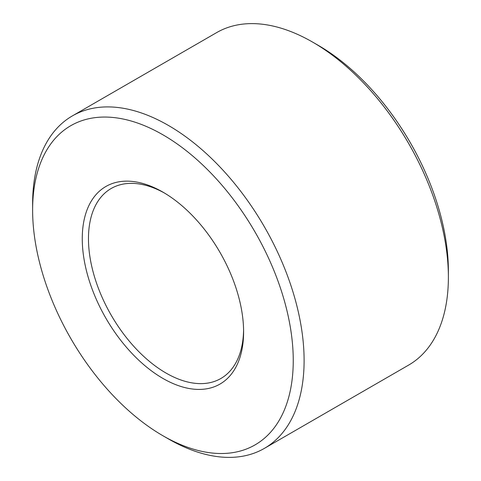 <?xml version="1.0" encoding="UTF-8"?>
<svg xmlns="http://www.w3.org/2000/svg" width="481" height="481" viewBox="0 0 481 481"><rect width="100%" height="100%" fill="white"/><g stroke="black" fill="none" stroke-linecap="round" stroke-linejoin="round"><path stroke-width="0.72" d="M264.346 448.4L408.622 365.103A191.967 110.834 -120 0 0 448.382 277.224A191.967 110.834 -120 0 0 312.638 42.112L312.638 42.112A191.967 110.834 -120 0 0 216.654 32.6L72.378 115.897A191.967 110.834 60 0 1 168.362 125.409A191.967 110.834 60 0 1 304.106 360.516A191.967 110.834 60 0 1 264.346 448.4A191.967 110.834 60 0 1 168.362 438.888L162.933 435.756A184.289 106.403 -120 0 0 293.248 360.516A184.289 106.403 -120 0 0 162.933 134.812A184.289 106.403 -120 0 0 32.618 210.047A184.289 106.403 -120 0 0 162.933 435.756M312.638 42.112L318.067 45.244A184.289 106.403 60 0 1 448.382 270.953L448.382 277.224M72.378 115.897A191.967 110.834 60 0 0 32.618 203.776L32.618 210.047M164.502 193.055A109.698 63.336 -120 0 0 111.189 188.492A109.698 63.336 -120 0 0 88.468 238.708A109.698 63.336 -120 0 0 136.351 349.104A109.698 63.336 -120 0 0 220.881 378.493A109.698 63.336 -120 0 0 243.59 330.038M82.263 238.708A114.081 65.867 60 0 1 162.933 192.135A114.081 65.867 60 0 1 243.602 331.86A114.081 65.867 60 0 1 162.933 378.433A114.081 65.867 60 0 1 82.263 238.708"/></g></svg>
